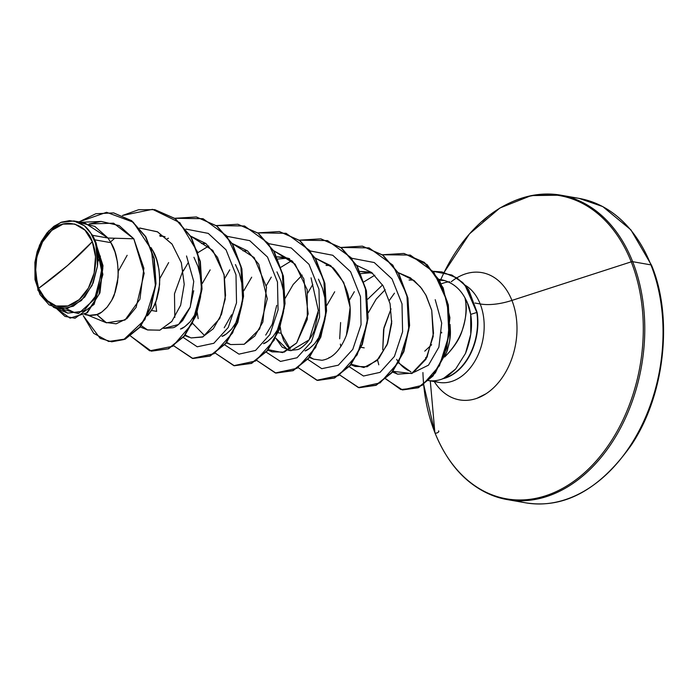 <?xml version="1.0" encoding="UTF-8"?>
<svg xmlns="http://www.w3.org/2000/svg" width="698" height="698" viewBox="0 0 698 698"><rect width="100%" height="100%" fill="white"/><g stroke="black" fill="none" stroke-linecap="round" stroke-linejoin="round"><path stroke-width="1.05" d="M92.302 241.683L67.689 265.406L38.626 288.353C30.503 271.758 38.207 240.025 51.757 230.392C64.042 217.558 86.491 223.072 92.302 241.683L85.016 230.209L74.747 224.032L63.073 224.093L51.757 230.392L42.526 241.962L36.793 257.039L35.424 273.328L38.626 288.353L45.92 299.835L56.18 306.003L67.863 305.942L79.179 299.651L88.402 288.082L94.134 273.005L95.504 256.707L92.302 241.683A42.072 29.691 100 0 1 79.179 299.651A42.072 29.691 100 0 1 38.626 288.353A279.924 130.247 158.4 0 0 67.689 265.406A279.924 130.247 158.4 0 0 92.302 241.683M566.916 197.246A154.537 109.054 100 0 1 650.929 264.891A2.103 0.977 -21.6 0 1 651.548 265.292A2.103 0.977 158.4 0 0 650.929 264.891A154.537 109.054 -80 0 0 577.735 198.171M546.866 194.018A154.537 109.054 100 0 1 632.658 261.68L650.929 264.891L632.658 261.68A154.537 109.054 -80 0 0 546.866 194.018A154.537 109.054 -80 0 0 513.667 201.155M422.918 372.54A153.926 108.618 -80 0 0 434.871 432.586A153.926 108.618 100 0 1 423.686 384.659L434.898 432.716A2.103 0.977 -21.6 0 1 434.871 432.586L430.273 380.759L434.871 432.586A153.926 108.618 -80 0 0 583.205 473.89A153.926 108.618 -80 0 0 631.228 261.837A2.103 0.977 -21.6 0 1 632.658 261.68A2.103 0.977 158.4 0 0 631.228 261.837A153.926 108.618 -80 0 0 444.853 270.937M440.726 279.732A153.926 108.618 100 0 1 631.228 261.837L511.931 300.419L631.228 261.837A153.926 108.618 100 0 1 583.205 473.89A153.926 108.618 100 0 1 434.871 432.586A2.103 0.977 158.4 0 0 434.898 432.716A2.103 0.977 158.4 0 0 437.585 432.681A2.103 0.977 158.4 0 0 438.519 430.884M451.213 281.783A64.609 45.597 100 0 1 511.931 300.419A64.609 45.597 100 0 1 495.624 385.75A64.609 45.597 100 0 1 434.278 381.579A64.609 45.597 100 0 0 495.624 385.75A64.609 45.597 100 0 0 511.931 300.419A46.653 21.708 -21.6 0 1 480.189 303.953A46.653 21.708 158.4 0 0 511.931 300.419A64.609 45.597 100 0 0 451.213 281.783M443.483 382.766A50.945 35.947 -80 0 0 477.668 355.84A50.945 35.947 -80 0 0 480.189 303.953A50.945 35.947 -80 0 0 465.261 285.281A50.945 35.947 -80 0 1 480.189 303.953L474.989 303.037L480.189 303.953A50.945 35.947 -80 0 1 477.668 355.84A50.945 35.947 -80 0 1 443.483 382.766A50.945 35.947 -80 0 1 433.519 380.82M433.563 271.409L451.859 275.038L462.591 282.463L468.698 289.81L477.17 312.521A51.39 36.261 100 0 1 443.474 378.604L443.3 378.578A50.945 35.947 100 0 1 430.936 380.811A50.945 35.947 100 0 1 428.685 380.584A50.945 35.947 -80 0 0 443.3 378.578L455.637 369.041L465.496 353.406C470.984 339.324 472.712 326.315 470.688 314.379L467.145 302.094L465.749 302.138L465.016 297.959L465.749 302.138L467.145 302.094L465.016 297.959C459.581 287.995 451.589 281.896 441.04 279.645L438.929 279.305M450.044 324.422L450.358 330.678L449.591 340.86L447.339 350.37L444.67 357.001C460.523 341.139 467.555 322.851 465.749 302.138C467.093 309.301 465.88 318.838 462.111 330.73C459.598 339.088 453.779 347.848 444.67 357.001C449.015 346.627 450.908 337.474 450.341 329.535L450.044 324.404M409.543 371.048A45.483 32.099 100 0 1 398.855 362.498M449.617 281.765A50.945 35.947 -80 0 0 441.354 283.842A50.945 35.947 -80 0 1 449.617 281.765M367.759 299.189L382.583 284.932L367.759 299.189M385.2 289.687L376.213 299.076L368.352 312.617M364.216 347.866L361.163 347.325L364.216 347.866M107.998 238.035L92.607 235.331A45.483 32.099 100 0 1 94.692 239.824L110.912 242.677L107.998 238.035L133.807 238.786L119.166 225.576L101.184 221.441L89.152 223.962L113.565 223.177L133.807 238.786L107.998 238.035L84.746 222.871L78.682 222.383L94.78 226.353L107.998 238.035L110.912 242.677L94.692 239.824A45.483 32.099 100 0 1 94.788 240.06L94.998 240.444L94.788 240.06A45.483 32.099 -80 0 0 94.692 239.824A45.483 32.099 -80 0 0 92.607 235.331L107.998 238.035M151.815 249.867L152.426 249.971L150.977 247.546L152.426 249.971L151.815 249.867M159.737 235.409L165.103 236.823M127.149 255.294L118.355 271.129M168.654 262.588L159.868 278.432M155.567 302.583L156.657 311.378L151.545 310.479L156.657 311.378L155.567 302.583M210.168 269.882L202.315 283.432M197.237 312.556L198.171 318.672L197.237 312.556M277.001 256.829L284.269 257.292L289.635 258.714L277.001 256.829M284.522 258.129L287.934 258.155L277.996 259.019M251.681 277.185L243.829 290.726M302.182 275.099L293.186 284.479L285.334 298.02M284.959 298.91L284.4 300.323M280.256 327.144L281.189 333.269L278.136 332.737L281.189 333.269L290.255 349.009L287.532 346.496L283.737 340.703L281.189 333.269L280.256 327.144M360.02 271.417L367.288 271.888L372.619 273.293L360.02 271.417M367.541 272.717L370.961 272.752L361.023 273.607M334.7 291.773L326.847 305.323M84.903 310.357L75.07 312.852L66.214 308.621M85.47 314.196L89.135 315.365L97.458 314.432C99.229 314.257 102.44 311.84 107.099 307.164C111.314 301.396 113.774 297.078 114.481 294.207L118.084 277.455C118.39 262.212 115.999 250.626 110.912 242.677L114.961 251.899L117.43 261.942L118.267 272.307L117.508 282.489L115.249 291.991L111.697 300.358L107.099 307.164L101.751 312.102L96.01 314.929L90.225 315.513L86.177 314.51M147.33 315.88L148.604 314.466C152.827 308.699 155.288 304.372 155.986 301.501L159.589 284.749C159.894 269.515 157.504 257.92 152.426 249.971L156.474 259.202L158.943 269.236L159.781 279.601L159.013 289.783L156.762 299.294L153.211 307.652L147.33 315.88M193.695 290.734L190.092 307.486L182.719 320.443C178.479 324.84 175.268 327.266 173.087 327.711L163.672 328.426L178.54 324.518L190.275 306.998L193.739 281.407L186.523 255.965M193.931 257.274L197.988 266.496L200.457 276.53L201.294 286.895L200.527 297.086L198.276 306.588L194.716 314.946L190.118 321.761L184.769 326.699L180.477 329.02C182.248 328.854 185.467 326.428 190.118 321.761C194.341 315.993 196.801 311.674 197.499 308.795M231.605 314.781L224.224 327.746M204.54 335.537L192.674 323.427M221.99 336.323C223.761 336.148 226.972 333.731 231.631 329.055M276.713 305.331L272.246 324.247L265.72 335.066M276.949 271.862L281.006 281.085L283.475 291.127L284.313 301.492L283.545 311.674L281.294 321.176L277.743 329.543L273.136 336.357L267.796 341.287L263.478 343.625C265.275 343.442 268.486 341.025 273.136 336.357M318.227 312.652L314.615 329.412C313.629 332.806 311.168 337.125 307.225 342.36C303.011 346.731 299.8 349.148 297.592 349.611L289.277 350.544M288.204 350.317L275.693 338.024L282.158 347.159L290.918 350.736L309.179 339.839L318.349 310.593L311.055 277.856M318.463 279.165L322.52 288.387L324.989 298.421L325.826 308.786L325.059 318.969L322.808 328.479L319.248 336.837L314.65 343.652L309.301 348.59L305.009 350.911C306.78 350.745 309.999 348.319 314.65 343.652C318.873 337.884 321.333 333.565 322.031 330.686M329.718 357.612L329.098 357.437M61.712 308.996L67.758 313.132L83.673 311.186L96.9 294.477L101.821 268.686L95.713 242.415L97.493 266.008L92.101 285.412L81.422 300.506L67.662 308.307L53.615 307.338L37.98 290.368L34.9 262.369L39.516 245.181L48.607 231.055L60.717 222.47L73.831 220.952L84.362 225.733L92.607 235.331L84.362 225.733L90.74 233.001L95.242 242.625L97.554 253.906L97.493 266.008L93.192 282.908L84.728 297.034L73.351 306.195L60.831 308.961L49.104 304.878L40.004 294.565L34.996 279.601L34.9 262.369L37.177 251.507L41.313 241.447L47.028 232.853L53.938 226.292L61.599 222.13L69.564 220.62L77.321 221.859L84.362 225.733A45.178 31.881 100 0 1 97.493 266.008L96.088 242.869L94.788 240.06L102.99 265.65L99.954 292.828L87.407 312.678L70.184 318.131L87.285 312.783L99.91 292.951L102.999 265.72L94.858 240.156L96.088 242.869L102.885 274.497L94.108 304.389L75.07 318.236L64.966 316.386L56.494 308.516L70.018 318.105L86.569 313.027L99.072 294.294L102.833 268.18L95.713 242.415L101.795 271.67L94.57 299.137L78.464 313.594L61.712 308.996M441.703 332.231L441.651 332.99M414.228 372.156L412.736 372.139M410.956 371.938L398.61 362.925M398.41 362.602L396.691 359.357M108.801 341.488L125.038 339.237L139.932 327.301L150.89 307.713L155.994 283.597L154.249 258.661L145.76 236.639L131.617 220.681L113.757 212.942L131.721 220.769L145.803 236.718L154.258 258.705L155.994 283.58L150.925 307.635L140.01 327.205L125.169 339.176L108.801 341.488M83.219 315.636L93.698 333.33L108.635 341.453L124.82 339.115L139.661 327.144L150.576 307.574L155.654 283.519L153.918 258.644L145.454 236.657L131.381 220.708L113.582 212.907L95.87 213.719L79.049 221.868L106.593 212.305L133.309 222.217L151.353 249.465L155.453 285.857L144.852 319.701L123.747 339.586L111.671 341.802L100.128 338.338L83.219 315.636M96.874 314.65L105.564 322.424L116.138 323.82L126.896 318.602L136.11 307.39L144.172 273.337L133.807 238.786L143.875 268.233L139.914 299.25L124.994 320.033L106.454 322.816L96.874 314.65M159.99 236.238L163.402 236.264M201.495 243.532L204.915 243.567M235.444 264.568L239.493 273.791L241.962 283.833L242.799 294.198L242.04 304.38L239.78 313.882L236.229 322.249L231.631 329.055L226.283 333.993L221.964 336.331M243.009 250.826L246.429 250.861M326.027 265.423L329.447 265.458M409.054 280.02L412.466 280.046M391.028 308.882L383.979 327.641L382.748 349.75L383.568 329.578L391.028 308.882M393.026 371.336L397.703 374.172L412.614 373.107L425.928 359.278L433.214 336.366L431.73 310.322L425.736 294.809L420.405 286.913L410.398 277.821L398.305 272.665L414.097 280.552L421.644 288.483L426.225 295.699L431.73 310.322L433.51 333.33L426.94 357.367L411.698 373.543L393.026 371.327M374.791 275.23L364.077 281.756L374.8 275.23M351.321 364.277L355.177 366.459L367.148 366.755L378.813 358.58L387.66 343.259L391.683 323.349L390.077 303.761L383.193 285.953L371.65 272.517L356.8 265.371L371.659 272.508L383.193 285.944L390.086 303.752L391.683 323.349L387.032 344.847L376.859 360.613L363.867 367.523L351.312 364.286M309.807 356.983L313.655 359.156L321.961 360.281C332.379 358.615 340.528 350.248 346.417 335.197C354.314 309.546 349.951 287.14 333.312 267.953L315.287 258.068L330.747 265.685L343.739 282.481L350.134 307.443L346.417 335.197M291.781 260.624L281.058 267.168L291.781 260.624M268.294 349.689L272.15 351.862L284.295 352.097L296.659 342.945L308.193 313.926L303.839 278.816L292.488 261.322L273.773 250.774L295.114 264.167L307.216 289.818L307.303 319.309L296.659 342.945L282.568 352.595L268.302 349.681M226.789 342.395L230.637 344.568L244.152 344.28L254.91 335.939L262.867 322.031L266.531 287.192L254.185 257.588L232.268 243.48L247.45 250.861L258.757 264.193L267.255 298.779L259.673 328.933L244.152 344.28M185.275 335.092L191.06 337.928L203.048 336.811L219.748 318.524L225.21 299.154L224.049 274.541L212.811 250.442L190.755 236.177L205.84 243.506L217.471 257.318L224.25 275.553L225.55 295.498L221.571 314.161L213.318 328.732L202.455 337.064L191.06 337.928M168.48 238.227L167.241 238.742M141.258 325.626L147.61 329.971L159.938 330.145L171.856 321.385L180.66 305.183L184.22 284.418L181.367 262.806L172.109 244.187L157.6 231.884L139.993 228.054M439.443 280.203L444.853 280.613L439.443 280.203M183.277 271.051L188.329 262.439M100.416 256.149L97.895 261.567L100.416 256.149M320.993 238.882L341.348 247.807L357.158 265.982L366.406 290.7L368.064 318.253L362.288 344.489L350.352 365.464L334.49 378.046L317.686 380.41L334.621 377.984L350.44 365.368L362.323 344.402L368.073 318.218L366.415 290.734L357.202 266.06L341.453 247.886L320.993 238.882M362.506 246.185L382.862 255.11L398.671 273.276L407.911 297.985L409.578 325.53L403.81 351.757L391.883 372.741L376.021 385.331L359.226 387.713L376.161 385.27L391.971 372.645L403.845 351.679L409.586 325.495L407.92 298.011L398.715 273.354L382.966 255.189L362.506 246.185M402.484 389.938L385.741 379.031L402.441 389.938L422.22 385.348L439.443 365.761L448.919 335.45L447.261 301.466L433.72 271.984L410.284 255.075L382.399 254.761L403.863 253.453L423.965 262.291L439.295 280.509L447.976 304.843L449.346 331.437L443.745 356.355L432.551 376.021L417.919 387.704L402.484 389.938L418.268 387.765L432.9 376.082L444.094 356.416L449.695 331.498L448.325 304.904L439.644 280.57L424.305 262.352L404.037 253.479L427.097 264.594L443.186 287.864L449.905 317.712L446.807 348.04L435.36 372.898L418.669 387.582L400.792 389.554L385.924 378.866M122.49 215.481L138.544 209.749L154.773 209.662L175.058 218.631L190.807 236.796L200.021 261.462L201.687 288.946L195.946 315.13L184.071 336.096L168.262 348.73L151.318 351.164L130.578 336.052L149.677 350.824L172.711 346.304L192.203 323.61L201.687 288.937L197.482 251.865L179.787 222.653L152.565 209.339L122.49 215.481M174.849 218.282L196.312 216.965L216.598 225.951L232.338 244.126L241.534 268.791L243.192 296.275L237.451 322.45L225.567 343.407L209.758 356.024L192.823 358.458L173.811 345.868L192.351 358.371L214.05 353.712L232.661 332.894L242.712 300.978L240.862 265.772L226.745 235.915L203.048 218.692L174.849 218.282M216.354 225.576L237.782 224.259L258.077 233.228L273.834 251.393L283.039 276.068L284.705 303.551L278.956 329.735L267.081 350.701L251.263 363.326L234.319 365.752L215.324 353.171L233.865 365.673L255.564 361.006L274.174 340.188L284.226 308.272L282.367 273.066L268.25 243.209L244.553 225.995L216.354 225.576M257.867 232.87L279.331 231.561L299.608 240.54L315.348 258.705L324.553 283.371L326.219 310.854L320.478 337.029L308.595 357.995L292.794 370.621L275.85 373.055L256.838 360.465L275.378 372.968L297.069 368.3L315.679 347.491L325.73 315.575L323.881 280.369L309.764 250.503L286.067 233.289L257.867 232.87M299.372 240.164L320.818 238.856L341.104 247.825L356.861 265.999L366.066 290.673L367.724 318.157L361.974 344.341L350.091 365.307L334.281 377.923L317.337 380.349L298.343 367.767L316.892 380.262L338.582 375.594L357.193 354.785L367.244 322.86L365.394 287.655L351.277 257.798L327.571 240.592L299.372 240.164M340.894 247.467L362.332 246.15L382.617 255.128L398.366 273.293L407.571 297.959L409.237 325.434L403.496 351.618L391.622 372.584L375.821 385.209L358.877 387.652L339.856 375.062L358.397 387.556L380.096 382.897L398.706 362.079L408.758 330.163L406.908 294.957L392.791 265.1L369.094 247.886L340.894 247.467M438.929 279.313L441.04 279.645C451.493 281.809 459.485 287.916 465.016 297.959L468.157 304.572C468.934 307.39 469.03 305.454 470.688 314.379L476.83 312.46L468.41 289.827L462.338 282.489L451.676 275.056L433.51 271.339L441.808 271.923L456.588 277.839L465.147 285.491L476.83 312.46L465.496 285.552L456.937 277.9L441.982 271.95M276.024 373.081L293.134 370.682L308.944 358.057L320.818 337.09L326.559 310.915L324.902 283.432L315.697 258.766L299.957 240.601L279.505 231.596M234.319 365.752L251.612 363.388L267.421 350.762L279.305 329.796L285.046 303.613L283.388 276.129L274.174 251.454L258.426 233.289L237.957 224.285M192.997 358.484L210.107 356.085L225.916 343.468L237.791 322.511L243.541 296.336L241.883 268.852L232.687 244.187L216.938 226.012L196.487 216.999M151.318 351.164L168.602 348.791L184.412 336.157L196.295 315.191L202.027 289.007L200.361 261.523L191.156 236.858L175.399 218.692L154.939 209.697M110.52 241.979L114.699 238.236M139.574 228.071L157.312 231.727L171.961 243.977L181.332 262.64L184.228 284.365L180.651 305.235L171.778 321.49L159.781 330.206L147.409 329.884M174.823 317.389L174.483 293.814L183.12 270.152M198.031 252.563L208.737 246.036M340.86 346.566L340.345 344.079M339.682 338.792L340.615 322.546M394.466 293.177L389.266 300.489M377.548 359.941L378.778 364.81M185.921 229.11L208.24 233.376L226.047 249.832L235.994 274.838L236.526 302.801L228.263 327.458L213.824 343.285L197.237 346.793L183.033 337.317M227.435 236.404L249.709 240.653L267.5 257.047L277.472 281.975L278.066 309.886L269.89 334.543L255.529 350.457L238.969 354.139L224.721 344.856M224.791 278.345L229.764 269.838M268.939 243.698L291.223 247.947L309.013 264.341L318.977 289.269L319.579 317.18L311.404 341.837L297.034 357.76L280.483 361.433L266.235 352.158M266.296 285.656L271.295 277.115M310.453 251.001L332.772 255.267L350.579 271.723L360.517 296.729L361.058 324.692L352.795 349.349L338.356 365.176L321.769 368.684L307.565 359.208M307.801 292.951L312.791 284.435M351.966 258.295L374.241 262.544L392.032 278.938L402.004 303.866L402.598 331.777L394.422 356.434L380.061 372.357L363.501 376.03L349.253 366.747M349.323 300.236L354.322 291.703M387.364 344.009L391.779 320.923M414.272 372.156L428.485 365.159L438.894 347.133L441.686 323.069L435.212 299.686M465.025 477.903A154.537 109.054 -80 0 0 521.301 500.763A154.537 109.054 -80 0 0 624.989 419.088A154.537 109.054 -80 0 0 632.658 261.68A154.537 109.054 100 0 1 624.989 419.088A154.537 109.054 100 0 1 521.301 500.763M513.745 499.742A154.537 109.054 -80 0 0 539.58 503.982A154.537 109.054 -80 0 0 643.268 422.299A154.537 109.054 -80 0 0 650.929 264.891A154.537 109.054 100 0 1 643.268 422.299A154.537 109.054 100 0 1 539.58 503.982A154.537 109.054 100 0 1 513.745 499.742M651.365 265.99A2.103 0.977 158.4 0 0 651.548 265.292C672.942 316.081 665.508 394.178 631.324 445.071C599.626 489.708 564.385 508.955 525.603 502.813L507.333 499.602C494.594 497.438 482.458 491.95 470.932 483.129C455.977 471.639 443.963 454.834 434.898 432.716M442.715 378.648L443.474 378.604A51.39 36.261 -80 0 0 477.17 312.521L476.83 312.46A51.39 36.261 100 0 1 442.715 378.648A51.39 36.261 -80 0 0 476.83 312.46L470.688 314.379L470.775 334.194L465.496 353.406L455.637 369.041C448.831 375.393 444.521 378.595 442.715 378.648M444.129 272.386L469.466 233.9L499.89 208.004L531.204 195.597L560.843 195.187L579.113 198.398L602.749 206.573L630.913 229.86L651.548 265.284M84.868 314.615L89.135 315.365M101.184 221.441L81.265 222.261M67.758 313.132L53.615 307.338M84.746 222.871L73.831 220.952M87.616 315.095L106.454 322.816M140.219 326.943L147.61 329.971M184.918 335.546L189.123 337.265M226.431 342.84L230.637 344.568M267.936 350.134L272.15 351.862M309.45 357.437L313.655 359.156M350.954 364.731L355.177 366.459M392.468 372.025L397.703 374.172M427.944 380.462L438.876 382.382M431.634 344.742L424.768 351.146M425.623 357.629L427.272 356.713M486.009 393.785L477.004 398.27M489.385 215.167L482.484 221.301"/></g></svg>

